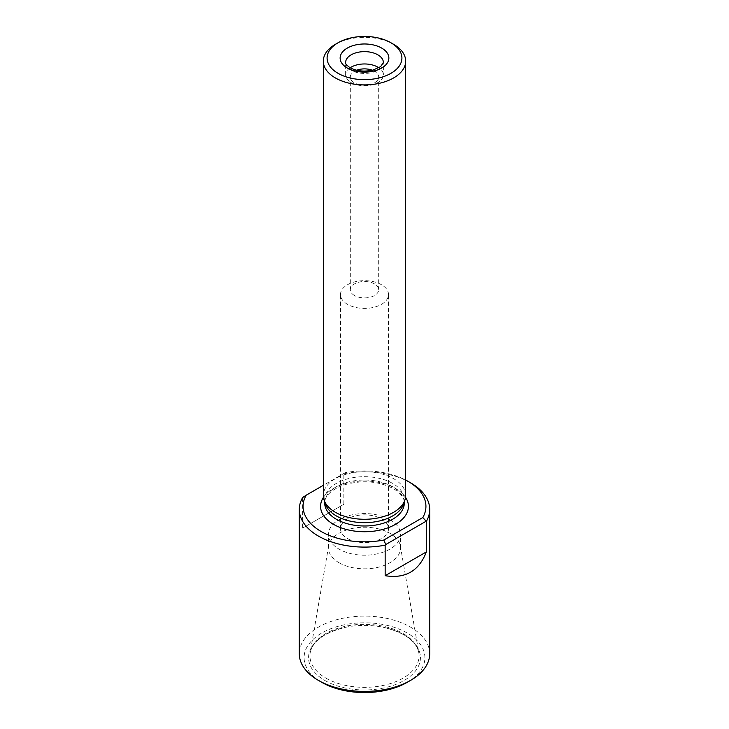 <?xml version="1.0" encoding="UTF-8"?>
<svg xmlns="http://www.w3.org/2000/svg" width="729" height="729" viewBox="0 0 729 729"><rect width="100%" height="100%" fill="white"/><g stroke="black" fill="none" stroke-linecap="round" stroke-linejoin="round"><path stroke-width="0.55" stroke-dasharray="3.65 2.73" d="M354.467 295.5A14.188 8.192 180 0 1 350.312 289.714A14.188 8.192 180 0 1 359.069 282.141A14.188 8.192 180 0 1 374.533 283.918A14.188 8.192 180 0 1 378.688 289.714A14.188 8.192 180 0 1 369.931 297.277A14.188 8.192 180 0 1 354.467 295.5M302.653 528.069L343.842 504.286L302.653 528.069L302.653 497.524M343.842 504.286L343.842 473.75A65.2 37.644 180 0 1 410.609 482.835M343.842 473.75L345.145 472.711A61.427 35.466 180 0 1 405.679 480.056M345.145 472.711L323.321 485.314M429.7 653.758A65.2 37.644 0 0 0 364.5 616.114A65.2 37.644 0 0 0 299.3 653.758M324.952 680.512A55.933 32.286 0 0 0 411.803 674.899A55.933 32.286 0 0 0 383.144 627.241A55.933 32.286 0 0 0 345.856 627.241A55.933 32.286 0 0 0 324.952 680.512M407.21 682.335A60.398 34.874 0 0 0 407.21 633.018A60.398 34.874 0 0 0 321.79 633.018A60.398 34.874 0 0 0 321.79 682.335M381.486 518.92A24.021 13.869 180 0 1 388.521 528.725A24.021 13.869 180 0 1 364.5 542.595A24.021 13.869 180 0 1 340.479 528.725A24.021 13.869 180 0 1 355.305 515.913A24.021 13.869 180 0 1 381.486 518.92M389.979 519.677A36.031 20.804 0 0 0 350.713 515.166A36.031 20.804 0 0 0 328.469 534.393A36.031 20.804 0 0 0 339.021 549.101A36.031 20.804 0 0 0 378.287 553.612A36.031 20.804 0 0 0 400.531 534.393A36.031 20.804 0 0 0 389.979 519.677M339.021 562.733A36.031 20.804 0 0 0 378.287 567.244A36.031 20.804 0 0 0 400.531 548.026A36.031 20.804 0 0 0 400.358 545.957A36.031 20.804 0 0 0 364.5 527.222A36.031 20.804 0 0 0 328.642 545.957A36.031 20.804 0 0 0 328.469 548.026A36.031 20.804 0 0 0 339.021 562.733M405.679 495.501A41.179 23.775 0 0 0 364.5 471.718A41.179 23.775 0 0 0 323.321 495.501M403.584 504.031A39.813 22.982 0 0 0 404.313 499.684A39.813 22.982 0 0 0 364.5 476.693A39.813 22.982 0 0 0 324.687 499.684A39.813 22.982 0 0 0 325.416 504.031M335.376 44.314A41.179 23.775 180 0 1 393.624 44.314M381.486 284.729A24.021 13.869 0 0 0 355.305 281.722A24.021 13.869 0 0 0 340.479 294.534A24.021 13.869 0 0 0 347.514 304.348A24.021 13.869 0 0 0 373.695 307.346A24.021 13.869 0 0 0 388.521 294.534A24.021 13.869 0 0 0 381.486 284.729M303.209 496.923L343.286 473.786M350.139 67.788A18.872 10.899 0 0 0 345.628 74.859A18.872 10.899 0 0 0 351.15 82.559A18.872 10.899 0 0 0 371.726 84.928A18.872 10.899 0 0 0 383.372 74.859A18.872 10.899 0 0 0 378.861 67.788M356.672 70.239A14.188 8.192 0 0 0 350.312 77.064A14.188 8.192 0 0 0 354.467 82.86A14.188 8.192 0 0 0 369.931 84.637A14.188 8.192 0 0 0 378.688 77.064A14.188 8.192 0 0 0 372.328 70.239M323.448 497.351A43.922 25.36 180 0 1 395.565 488.439A43.922 25.36 180 0 1 405.552 497.351M325.899 678.116A54.593 31.52 0 0 0 387.874 684.312A54.593 31.52 0 0 0 418.82 652.692A54.593 31.52 0 0 0 364.5 624.306A54.593 31.52 0 0 0 310.18 652.692A54.593 31.52 0 0 0 325.899 678.116M324.687 503.01A39.813 22.982 180 0 1 349.264 481.778A39.813 22.982 180 0 1 392.649 486.753A39.813 22.982 180 0 1 404.313 503.01C404.294 501.397 404.768 495.92 393.505 488.64C378.05 480.83 361.119 479.728 342.685 485.35C330.583 490.38 324.587 496.267 324.687 503.01M345.628 74.859L345.628 62.53A18.872 10.899 0 0 0 351.15 70.239A18.872 10.899 0 0 0 371.726 72.599A18.872 10.899 0 0 0 383.372 62.53L383.372 74.859M378.688 289.714L378.688 77.064M350.312 289.714L350.312 77.064M400.531 548.026L400.531 534.393M328.469 548.026L328.469 534.393M328.642 545.957L310.18 652.692C312.714 640.955 324.605 632.462 345.856 627.241M400.358 545.957L418.82 652.692C416.286 640.955 404.395 632.462 383.144 627.241M404.313 501.88L404.313 499.684M324.687 501.88L324.687 499.684M388.521 528.725L388.521 294.534M340.479 528.725L340.479 294.534"/><path stroke-width="1.09" d="M385.158 575.7L426.347 551.926C419.038 570.98 405.315 578.908 385.158 575.7L385.158 545.155A65.2 37.644 180 0 1 318.391 536.07A65.2 37.644 180 0 1 299.3 509.453A65.2 37.644 180 0 1 302.653 497.524L306.198 495.201A61.427 35.466 180 0 0 321.061 531.45A61.427 35.466 180 0 0 383.855 540.025L422.802 517.544L426.347 521.381A65.2 37.644 180 0 0 429.7 509.453A65.2 37.644 180 0 0 410.609 482.835L407.939 481.295A61.427 35.466 180 0 1 422.802 517.544M426.347 551.926L426.347 521.381M405.679 480.056A61.427 35.466 180 0 1 407.939 481.295M323.321 485.314L306.198 495.201M385.158 545.155L385.714 544.563L383.855 540.025M299.3 509.453L299.3 653.758A65.2 37.644 0 0 0 318.391 680.376A65.2 37.644 0 0 0 410.609 680.376A65.2 37.644 0 0 0 429.7 653.758L429.7 509.453M321.79 682.335L318.391 680.376L321.79 682.335A60.398 34.874 0 0 0 407.21 682.335L410.609 680.376M323.321 61.127L323.321 495.501A41.179 23.775 0 0 0 324.068 500.003A41.179 23.775 0 0 0 335.376 512.305A41.179 23.775 0 0 0 376.565 518.228A41.179 23.775 0 0 0 404.932 500.003A41.179 23.775 0 0 0 405.679 495.501L405.679 61.127A41.179 23.775 180 0 1 380.256 83.097A41.179 23.775 180 0 1 335.376 77.939A41.179 23.775 180 0 1 323.321 61.127A41.179 23.775 180 0 1 335.376 44.314L338.046 42.774A37.407 21.597 180 0 1 390.954 42.774L390.954 42.774A37.407 21.597 180 0 1 390.954 73.319A37.407 21.597 180 0 1 338.046 73.319A37.407 21.597 180 0 1 338.046 42.774M324.068 500.003L325.416 504.031A39.813 22.982 0 0 0 336.351 515.932A39.813 22.982 0 0 0 376.164 521.654A39.813 22.982 0 0 0 403.584 504.031L404.932 500.003M393.624 44.314L390.954 42.774L393.624 44.314A41.179 23.775 180 0 1 405.679 61.127M425.791 521.417L385.714 544.563M378.861 67.788A18.872 10.899 0 0 0 350.139 67.788M372.328 70.239A14.188 8.192 0 0 0 356.672 70.239M405.552 497.351A43.922 25.36 180 0 1 364.5 531.733A43.922 25.36 180 0 1 323.448 497.351M404.313 501.88L404.313 503.01A39.813 22.982 180 0 1 379.736 524.242A39.813 22.982 180 0 1 336.351 519.258A39.813 22.982 180 0 1 324.687 503.01L324.687 501.88M347.268 67.997A24.367 14.07 0 0 0 388.038 61.683A24.367 14.07 0 0 0 358.194 44.46A24.367 14.07 0 0 0 347.268 67.997M383.372 62.53A18.872 10.899 0 0 0 364.5 51.631A18.872 10.899 0 0 0 345.628 62.53C344.899 63.195 346.366 64.927 350.02 67.724C356.517 71.15 364.163 71.934 372.956 70.084L380.62 66.64L383.372 62.53"/></g></svg>
